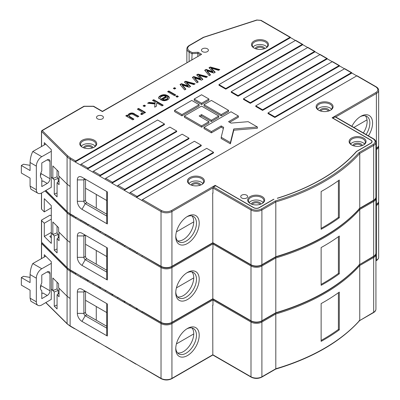 <?xml version="1.0" encoding="UTF-8"?>
<svg xmlns="http://www.w3.org/2000/svg" width="400" height="400" viewBox="0 0 400 400"><rect width="100%" height="100%" fill="white"/><g stroke="black" fill="none" stroke-linecap="round" stroke-linejoin="round"><path stroke-width="0.6" d="M51.3 187.29L41.79 192.875A7.71 4.45 -60 0 1 37.935 193.26A7.71 4.45 -60 0 1 36.34 189.73L36.34 166.12A7.71 4.45 -60 0 1 41.79 156.675L51.295 151.285M47.245 159.825L41.79 162.975L41.79 170.92A6.745 3.895 120 0 0 41.79 178.63L41.79 186.58L47.245 183.435A3.855 2.225 -60 0 0 49.97 178.71L49.97 161.4A3.855 2.225 -60 0 0 49.17 159.635A3.855 2.225 -60 0 0 47.245 159.825L49.97 161.4M45.77 144.125L32.795 151.485C31.15 154.73 30.245 158.405 30.07 162.5L30.07 170.525L21.345 165.49L21.345 173.045L30.07 178.08L30.07 186.11L30.87 189.18L37.935 193.26M40.43 175.72A3.855 2.225 120 0 0 40.975 173.52L40.975 172.69M41.79 181.545L42.88 180.915A3.855 2.225 -60 0 1 41.79 181.28M41.52 178.44L41.19 178.11M21.345 165.49L23.525 164.23L30.07 165.345M51.3 299.355L41.79 304.94A7.71 4.45 -60 0 1 37.935 305.325A7.71 4.45 -60 0 1 36.34 301.795L36.34 278.185A7.71 4.45 -60 0 1 41.79 268.74L51.295 263.35M47.245 271.89L41.79 275.035L41.79 282.985A6.745 3.895 120 0 0 41.79 290.695L41.79 298.645L47.245 295.5A3.855 2.225 -60 0 0 49.97 290.775L49.97 273.465A3.855 2.225 -60 0 0 49.17 271.7A3.855 2.225 -60 0 0 47.245 271.89L49.97 273.465M45.77 256.185L32.795 263.545C31.15 266.795 30.245 270.465 30.07 274.565L30.07 282.59L21.345 277.555L21.345 285.11L30.07 290.145L30.07 298.175L30.87 301.24L37.935 305.325M40.43 287.78A3.855 2.225 120 0 0 40.975 285.58L40.975 284.755M41.79 293.61L42.88 292.98A3.855 2.225 -60 0 1 41.79 293.345M41.52 290.505L41.19 290.175M21.345 277.555L23.525 276.295L30.07 277.405M263.865 48.9A4.05 2.335 0 0 0 262.855 47.925A4.05 2.335 0 0 0 257.13 47.925A4.05 2.335 0 0 0 256.115 48.9M92.12 148.055A4.05 2.335 0 0 0 91.105 147.08A4.05 2.335 0 0 0 85.385 147.08A4.05 2.335 0 0 0 84.37 148.055M255.21 48.59A4.82 2.78 180 0 1 256.585 46.98A4.82 2.78 180 0 1 261.54 46.315A4.82 2.78 180 0 1 264.77 48.59M83.465 147.745A4.82 2.78 180 0 1 84.835 146.14A4.82 2.78 180 0 1 89.795 145.47A4.82 2.78 180 0 1 93.025 147.745M265.7 48.16A7.71 4.45 0 0 0 267.7 45.17A7.71 4.45 0 0 0 265.445 42.025A7.71 4.45 0 0 0 257.04 41.06A7.71 4.45 0 0 0 252.28 45.17A7.71 4.45 0 0 0 254.28 48.16M266.975 47.06A7.71 4.45 0 0 0 265.445 45.8A7.71 4.45 0 0 0 253.01 47.06M93.955 147.32A7.71 4.45 0 0 0 95.955 144.33A7.71 4.45 0 0 0 93.695 141.18A7.71 4.45 0 0 0 85.295 140.215A7.71 4.45 0 0 0 80.535 144.33A7.71 4.45 0 0 0 82.535 147.32M95.225 146.215A7.71 4.45 0 0 0 93.695 144.955A7.71 4.45 0 0 0 81.265 146.215M265.99 41.08A8.48 4.895 0 0 0 253.995 41.08A8.48 4.895 0 0 0 253.995 48.005L253.995 48.005A8.48 4.895 0 0 0 265.99 48.005A8.48 4.895 0 0 0 265.99 41.08M207.375 48.79A3.47 2.005 0 0 0 203.595 48.355A3.47 2.005 0 0 0 201.455 50.21A3.47 2.005 0 0 0 202.47 51.625A3.47 2.005 0 0 0 206.25 52.06A3.47 2.005 0 0 0 208.395 50.21A3.47 2.005 0 0 0 207.375 48.79M102.42 115.995A3.47 2.005 0 0 0 98.64 115.565A3.47 2.005 0 0 0 96.5 117.415A3.47 2.005 0 0 0 97.515 118.83A3.47 2.005 0 0 0 101.295 119.265A3.47 2.005 0 0 0 103.435 117.415A3.47 2.005 0 0 0 102.42 115.995M94.24 140.235A8.48 4.895 0 0 0 82.25 140.235A8.48 4.895 0 0 0 82.245 147.16A8.48 4.895 0 0 0 82.25 147.16A8.48 4.895 0 0 0 94.245 147.16A8.48 4.895 0 0 0 94.24 140.235M199.8 185.355A4.05 2.335 0 0 0 198.79 184.385A4.05 2.335 0 0 0 192.055 185.355M260.045 204.4A4.05 2.335 0 0 0 259.035 203.43A4.05 2.335 0 0 0 253.31 203.43A4.05 2.335 0 0 0 252.3 204.4M361.46 145.85A4.05 2.335 0 0 0 360.45 144.88A4.05 2.335 0 0 0 354.725 144.88A4.05 2.335 0 0 0 353.71 145.85M328.47 111.07A4.05 2.335 0 0 0 327.46 110.095A4.05 2.335 0 0 0 321.735 110.095A4.05 2.335 0 0 0 320.725 111.07M175.775 235.895A14.65 8.46 120 0 0 178.79 241.85A14.65 8.46 120 0 0 186.115 241.125A14.65 8.46 120 0 0 196.47 223.18A14.65 8.46 120 0 0 193.44 216.475A14.65 8.46 120 0 0 186.775 216.845M177.55 240.84A14.65 8.46 120 0 0 183.385 239.55A14.65 8.46 120 0 0 192.545 227.89A14.65 8.46 120 0 0 191.945 215.91M366.08 134.49A14.65 8.46 120 0 0 369.855 123.08A14.65 8.46 120 0 0 366.82 116.375A14.65 8.46 120 0 0 360.155 116.74M363.355 132.915A14.65 8.46 120 0 0 365.33 115.81M191.15 185.045A4.82 2.78 180 0 1 194.375 182.77A4.82 2.78 180 0 1 199.335 183.44A4.82 2.78 180 0 1 200.705 185.045M251.395 204.09A4.82 2.78 180 0 1 254.625 201.815A4.82 2.78 180 0 1 259.58 202.485A4.82 2.78 180 0 1 260.95 204.09M352.805 145.54A4.82 2.78 180 0 1 356.035 143.265A4.82 2.78 180 0 1 360.995 143.935A4.82 2.78 180 0 1 362.365 145.54M319.82 110.755A4.82 2.78 180 0 1 321.19 109.15A4.82 2.78 180 0 1 326.15 108.485A4.82 2.78 180 0 1 329.38 110.755M175.755 236.715A16.58 9.57 120 0 0 187.475 243.485A16.58 9.57 120 0 0 199.2 223.18A16.58 9.57 120 0 0 187.475 216.415A16.58 9.57 120 0 0 175.755 236.715M368.41 135.835A16.58 9.57 120 0 0 372.58 123.08A16.58 9.57 120 0 0 360.855 116.31A16.58 9.57 120 0 0 351.895 126.3M201.64 184.62A7.71 4.45 0 0 0 203.635 181.63A7.71 4.45 0 0 0 201.38 178.48A7.71 4.45 0 0 0 192.975 177.515A7.71 4.45 0 0 0 188.215 181.63A7.71 4.45 0 0 0 190.215 184.62M202.91 183.52A7.71 4.45 0 0 0 201.38 182.26A7.71 4.45 0 0 0 188.945 183.52M261.885 203.665A7.71 4.45 0 0 0 263.885 200.675A7.71 4.45 0 0 0 261.625 197.525A7.71 4.45 0 0 0 253.225 196.56A7.71 4.45 0 0 0 248.465 200.675A7.71 4.45 0 0 0 250.46 203.665M263.155 202.56A7.71 4.45 0 0 0 261.625 201.305A7.71 4.45 0 0 0 249.19 202.56M363.295 145.115A7.71 4.45 0 0 0 365.295 142.125A7.71 4.45 0 0 0 363.04 138.975A7.71 4.45 0 0 0 354.635 138.01A7.71 4.45 0 0 0 349.875 142.125A7.71 4.45 0 0 0 351.875 145.115M364.57 144.015A7.71 4.45 0 0 0 363.04 142.755A7.71 4.45 0 0 0 350.605 144.015M330.31 110.33A7.71 4.45 0 0 0 332.31 107.34A7.71 4.45 0 0 0 330.05 104.195A7.71 4.45 0 0 0 321.65 103.23A7.71 4.45 0 0 0 316.89 107.34A7.71 4.45 0 0 0 318.885 110.33M331.58 109.23A7.71 4.45 0 0 0 330.05 107.97A7.71 4.45 0 0 0 317.615 109.23M246.63 195.165A3.47 2.005 0 0 0 242.85 194.73A3.47 2.005 0 0 0 240.71 196.58A3.47 2.005 0 0 0 241.725 198A3.47 2.005 0 0 0 245.505 198.43A3.47 2.005 0 0 0 247.65 196.58A3.47 2.005 0 0 0 246.63 195.165M201.925 177.535A8.48 4.895 0 0 0 189.93 177.535A8.48 4.895 0 0 0 189.93 184.46L189.93 184.46A8.48 4.895 0 0 0 201.925 184.46A8.48 4.895 0 0 0 201.925 177.535M262.17 196.58A8.48 4.895 0 0 0 250.175 196.58A8.48 4.895 0 0 0 250.175 203.505L250.175 203.505A8.48 4.895 0 0 0 262.17 203.505A8.48 4.895 0 0 0 262.17 196.58M363.585 138.03A8.48 4.895 0 0 0 351.59 138.03A8.48 4.895 0 0 0 351.59 144.955L351.59 144.955A8.48 4.895 0 0 0 363.585 144.955A8.48 4.895 0 0 0 363.585 138.03M330.595 103.25A8.48 4.895 0 0 0 318.6 103.25A8.48 4.895 0 0 0 318.6 110.175L318.6 110.175A8.48 4.895 0 0 0 330.595 110.175A8.48 4.895 0 0 0 330.595 103.25M175.775 347.955A14.65 8.46 120 0 0 178.79 353.915A14.65 8.46 120 0 0 186.115 353.185A14.65 8.46 120 0 0 196.47 335.245A14.65 8.46 120 0 0 193.44 328.54A14.65 8.46 120 0 0 186.775 328.905M175.755 348.78A16.58 9.57 120 0 0 187.475 355.55A16.58 9.57 120 0 0 199.2 335.245A16.58 9.57 120 0 0 187.475 328.475A16.58 9.57 120 0 0 175.755 348.78M177.55 352.905A14.65 8.46 120 0 0 183.385 351.615A14.65 8.46 120 0 0 192.545 339.955A14.65 8.46 120 0 0 191.945 327.975M175.775 291.925A14.65 8.46 120 0 0 178.79 297.88A14.65 8.46 120 0 0 186.115 297.155A14.65 8.46 120 0 0 196.47 279.215A14.65 8.46 120 0 0 193.44 272.505A14.65 8.46 120 0 0 186.775 272.875M175.755 292.75A16.58 9.57 120 0 0 187.475 299.515A16.58 9.57 120 0 0 199.2 279.215A16.58 9.57 120 0 0 187.475 272.445A16.58 9.57 120 0 0 175.755 292.75M177.55 296.875A14.65 8.46 120 0 0 183.385 295.58A14.65 8.46 120 0 0 192.545 283.92A14.65 8.46 120 0 0 191.945 271.94M88.52 224.44L87.425 225.07A0.77 0.445 -60 0 1 87.97 224.125L99.195 230.865M100.785 231.525L99.695 232.15A0.77 0.445 -60 0 1 100.24 231.21L111.465 237.95M113.055 238.605L111.96 239.235A0.77 0.445 -60 0 1 112.505 238.29L123.73 245.03M125.32 245.69L124.23 246.32A0.77 0.445 -60 0 1 124.775 245.375L136 252.115M137.59 252.77L136.495 253.4A0.77 0.445 -60 0 1 137.045 252.455L161.19 266.66A0.77 0.445 -60 0 1 161.03 266.305L161.03 211.535A0.77 0.445 -60 0 1 161.58 210.59L142.495 199.57L356.765 75.865L375.85 86.88C378.495 88.77 378.495 90.655 375.85 92.545L332.095 117.805L370.805 140.155A3.665 2.115 180 0 1 371.88 141.65A3.665 2.115 180 0 1 370.805 143.145L356.44 151.445A189.49 109.4 180 0 1 277.315 198.205L277.35 198.32A189.68 109.51 0 0 0 356.595 151.51L370.945 143.225A3.855 2.225 180 0 0 372.07 141.65A3.855 2.225 180 0 0 370.945 140.08L332.915 118.12L335.095 116.865L373.125 138.82C375.77 140.71 375.77 142.595 373.125 144.485L359.12 152.57C339.96 173.75 312.035 189.875 275.35 200.935L261.355 209.015C258.08 210.545 254.81 210.545 251.54 209.015L213.51 187.06L215.69 185.8L253.72 207.755A3.855 2.225 180 0 0 259.175 207.755L273.955 199.22A189.49 109.4 180 0 1 273.395 199.385L259.035 207.675A3.665 2.115 180 0 1 253.855 207.675L215.145 185.33L171.39 210.59C168.12 212.115 164.85 212.115 161.58 210.59M76.25 217.36L75.16 217.985L80.61 221.135A0.77 0.445 120 0 1 81.045 220.27M80.61 221.135L92.88 228.22A0.77 0.445 120 0 1 93.315 227.35M92.88 228.22L105.145 235.3A0.77 0.445 120 0 1 105.58 234.435M105.145 235.3L117.415 242.385A0.77 0.445 120 0 1 117.85 241.515M117.415 242.385L129.68 249.465A0.77 0.445 120 0 1 130.115 248.6M129.68 249.465L161.03 267.565A7.71 4.45 0 0 0 171.935 267.565L212.98 243.87M359.12 320.665L359.755 320.3L359.755 265.53L359.12 264.635L359.755 264.27L359.755 209.495L359.12 208.6L359.755 208.235L359.755 153.465L359.12 152.57M275.635 313.09C312.395 302.02 340.4 285.845 359.65 264.57L373.67 256.235A7.71 4.45 0 0 0 375.93 253.085C375.885 254.485 375.08 255.655 373.51 256.585A0.77 0.445 -120 0 0 373.67 256.235L373.67 201.46A7.71 4.45 0 0 0 375.93 198.315L375.93 253.085M275.67 369.105L261.74 377.15A0.77 0.445 -120 0 0 261.9 376.795L261.9 322.025L275.805 313.995L275.35 313L275.805 312.735A193.535 111.735 0 0 0 359.755 264.27M275.35 313L261.9 320.765L261.9 265.99L275.805 257.96L275.805 312.735M339.295 236.045L339.295 273.82A193.535 111.735 180 0 1 321.13 285.325L321.13 247.55A193.535 111.735 0 0 0 339.295 236.045M213.32 243.24A0.77 0.445 120 0 0 212.965 244.035L212.965 249.23L212.69 249.07L212.83 298.73L171.935 322.34L171.935 267.565A0.77 0.445 -120 0 0 171.58 266.77M67.46 212.11A0.77 0.545 134.8 0 0 67.085 212.805L67.085 267.575A19.275 11.13 0 0 0 70.115 269.85L161.19 322.69A0.77 0.445 -60 0 1 161.03 322.34A7.71 4.45 0 0 0 171.935 322.34A0.77 0.445 -120 0 1 171.775 322.69L212.83 298.99L251.155 321.115A0.77 0.445 -60 0 1 250.995 320.765A7.71 4.45 0 0 0 261.9 320.765A0.77 0.445 -120 0 1 261.74 321.115L275.67 313.075M176.415 287.89L193.745 277.885M85.52 244.27L106.765 256.535M96.27 250.475L96.27 264.17M57.065 248.985L54.255 250.125L57.065 252.91L57.065 238.745L59.06 240.72L59.06 232.225M51.295 219.175L44.28 223.225L41.575 220.535A0.77 0.445 180 0 1 41.47 220.31A0.77 0.445 180 0 1 41.695 219.995L50.08 215.155L51.295 215.855M51.3 235.54L49.81 236.4L51.3 237.875M57.045 226.135L57.045 232.855L52.845 234.555L54.255 235.955L58.215 234.355L58.215 237.825M58.215 234.355L57.045 232.855M41.46 193.055L41.46 208.98A0.77 0.445 0 0 0 41.565 209.205L44.275 211.895L51.295 207.84M81.975 233.255L107.33 247.89C106.595 247.465 106.595 247.465 107.33 247.89L107.33 280L81.975 265.365A6.555 3.785 60 0 1 77.34 257.335L77.34 235.93A6.555 3.785 60 0 1 81.975 233.255L85.245 235.145A1.93 1.115 -120 0 0 84.28 235.05A1.93 1.115 -120 0 0 83.885 235.93L83.885 257.335L85.52 256.39L85.52 235.3M85.52 256.39A1.93 1.115 -120 0 0 86.88 258.75L85.245 259.695L81.975 265.365M106.765 270.23L86.88 258.75M44.28 223.225L44.28 236.445L51.295 232.395M44.28 236.445L51.3 243.41L51.295 205.64L44.275 198.675L44.275 211.895M54.255 235.955L54.255 250.125M59.06 237.155L57.065 238.745M70.47 214.28A0.77 0.445 120 0 0 70.115 215.075L70.115 242.46L67.085 240.19L58.625 231.8L58.625 227.705L52.84 221.965L52.84 234.555L51.295 233.025M321.13 284.4A192.38 111.07 0 0 0 338.39 273.405L338.39 236.7M77.34 257.335L83.885 257.335A1.93 1.115 -120 0 0 85.245 259.695L106.765 272.12M129.955 304.395L136 308.145M117.685 297.315L123.73 301.065M105.42 290.23L111.465 293.98M93.15 283.15L99.195 286.9M80.885 276.065L86.93 279.815M45.065 190.955L67.085 212.805A19.275 11.13 180 0 0 70.115 215.075L75.16 217.985A0.77 0.445 -60 0 1 75.705 217.045L86.93 223.785M338.39 273.405L339.295 273.82M107.33 280L106.765 278.75L106.765 247.565M212.965 248.915L212.69 249.07M373.315 200.665A0.77 0.445 -120 0 1 373.67 201.46L359.755 209.495A193.535 111.735 0 0 1 275.805 257.96L275.35 256.97L275.805 256.705L261.9 264.73L261.9 209.96A0.77 0.445 -120 0 0 261.355 209.015M142.385 255.68A0.77 0.445 120 0 0 141.95 256.55M176.415 343.92L193.745 333.915M85.52 300.3L106.765 312.565M96.27 306.51L96.27 320.205M58.215 290.385L57.045 288.885L52.845 290.585L54.255 291.99L58.215 290.385L58.215 293.855M77.34 291.96L83.885 291.96L85.245 291.175L81.975 289.285L107.33 303.925C106.595 303.5 106.595 303.5 107.33 303.925L107.33 336.03L81.975 321.395A6.555 3.785 60 0 1 77.34 313.37L77.34 291.96A6.555 3.785 60 0 1 81.975 289.285L85.245 291.175A1.93 1.115 -120 0 0 84.28 291.08A1.93 1.115 -120 0 0 83.885 291.96L83.885 313.37L85.52 312.425L85.52 291.33M85.52 312.425A1.93 1.115 -120 0 0 86.88 314.785L85.245 315.73L81.975 321.395M106.765 326.26L86.88 314.785M54.255 291.99L54.255 306.155L57.065 308.94L57.065 294.775L59.06 296.755L59.06 288.26M57.065 305.02L54.255 306.155M59.06 293.185L57.065 294.775M57.045 282.165L57.045 288.885M52.845 290.585L51.295 289.055L51.295 261.67L44.275 254.705L44.275 257.035M41.945 242.825A0.77 0.545 134.8 0 0 41.565 243.52L67.085 268.835L67.085 296.22L58.625 287.83L58.625 283.74L52.84 277.995L52.84 290.59M321.13 340.43A192.38 111.07 0 0 0 338.39 329.44L338.39 292.735M77.34 313.37L83.885 313.37A1.93 1.115 -120 0 0 85.245 315.73L106.765 328.15M76.25 273.39L75.16 274.02L70.115 271.105L70.115 298.495L67.085 296.22L67.085 323.605A19.275 11.13 0 0 0 70.115 325.88L86.93 335.85M80.885 332.095L99.195 342.93M93.15 339.18L111.465 350.015M105.42 346.26L123.73 357.095M117.685 353.345L136 364.18M129.955 360.43L161.19 378.725A0.77 0.445 -60 0 1 161.03 378.37A7.71 4.45 0 0 0 171.935 378.37L171.935 323.595L212.98 299.9M51.245 299.39L51.3 289.06M275.635 369.12C312.395 358.055 340.4 341.88 359.65 320.6L373.67 312.265A7.71 4.45 0 0 0 375.93 309.12C375.885 310.52 375.08 311.685 373.51 312.62A0.77 0.445 -120 0 0 373.67 312.265L373.67 257.495A7.71 4.45 0 0 0 375.93 254.345L375.93 309.12M321.13 303.585A193.535 111.735 0 0 0 339.295 292.08L339.295 329.85A193.535 111.735 180 0 1 321.13 341.36L321.13 303.585M338.39 329.44L339.295 329.85M373.315 256.7A0.77 0.445 -120 0 1 373.67 257.495L359.755 265.53A193.535 111.735 0 0 1 275.805 313.995L275.805 368.765L275.35 369.03L275.805 368.765A193.535 111.735 0 0 0 359.755 320.3M213.32 299.275A0.77 0.445 120 0 0 212.965 300.065L212.965 305.26L212.69 305.105L212.83 354.76L171.935 378.37A0.77 0.445 -120 0 1 171.775 378.725L212.83 355.02L251.155 377.15A0.77 0.445 -60 0 1 250.995 376.795A7.71 4.45 0 0 0 261.9 376.795L275.805 368.765M107.33 336.03L106.765 334.785L106.765 303.6M81.045 276.3A0.77 0.445 120 0 0 80.61 277.165L75.16 274.02A0.77 0.445 -60 0 1 75.705 273.075L74.885 272.605M88.52 280.47L87.425 281.1A0.77 0.445 -60 0 1 87.97 280.16L87.155 279.685M93.315 283.385A0.77 0.445 120 0 0 92.88 284.25L80.61 277.165M100.785 287.555L99.695 288.185A0.77 0.445 -60 0 1 100.24 287.24L99.42 286.77M105.58 290.465A0.77 0.445 120 0 0 105.145 291.33L92.88 284.25M113.055 294.635L111.96 295.265A0.77 0.445 -60 0 1 112.505 294.325L111.69 293.85M117.85 297.55A0.77 0.445 120 0 0 117.415 298.415L105.145 291.33M125.32 301.72L124.23 302.35A0.77 0.445 -60 0 1 124.775 301.405L123.955 300.935M130.115 304.63A0.77 0.445 120 0 0 129.68 305.495L117.415 298.415M137.59 308.805L136.495 309.43A0.77 0.445 -60 0 1 137.045 308.49L136.225 308.015M129.68 305.495L161.03 323.595A7.71 4.45 0 0 0 171.935 323.595A0.77 0.445 -120 0 0 171.58 322.8M212.965 304.945L212.69 305.105M142.385 311.715A0.77 0.445 120 0 0 141.95 312.58M201.57 94.765L194.21 99.015L201.57 103.265L208.93 99.015L201.57 94.765M208.93 99.015L208.93 100.275L201.57 104.52L194.21 100.275L194.21 99.015M201.57 104.52L201.57 103.265M228.56 110.345L211.385 100.43L204.025 104.68L221.2 114.595L228.56 110.345L228.56 111.605L221.2 115.855L204.025 105.94L204.025 104.68M221.2 115.855L221.2 114.595M199.12 116.01L201.57 114.595L211.385 120.26L218.745 116.01L201.57 106.095L184.395 116.01L201.57 125.93L208.93 121.68L199.12 116.01M218.745 116.01L218.745 117.27L211.385 121.52L201.57 115.855L201.57 114.595M211.385 121.52L211.385 120.26M208.93 121.68L208.93 122.935L201.57 127.185L184.395 117.27L184.395 116.01M201.57 127.185L201.57 125.93M201.57 115.855L200.21 116.64M248.19 121.68L231.015 123.095L228.56 121.68L238.375 116.01L231.015 111.76L204.025 127.345L211.385 131.595L221.2 125.93L223.655 127.345L221.2 137.26L230.4 142.57L233.775 128.94L257.39 126.99L248.19 121.68M238.375 116.01L238.375 117.27L229.65 122.31M223.38 128.445L221.2 127.185L211.385 132.855L204.025 128.605L204.025 127.345M211.385 132.855L211.385 131.595M221.2 127.185L221.2 125.93M257.39 126.99L257.39 128.25L233.775 130.195L230.4 143.83L221.2 138.52L221.2 137.26M230.4 143.83L230.4 142.57M233.775 130.195L233.775 128.94M335.73 116.97L376.395 93.49A7.71 4.45 0 0 0 378.655 90.34C378.615 88.94 377.805 87.775 376.235 86.84L357.155 75.825A0.77 0.445 120 0 0 356.765 75.865L351.86 73.03L274.85 117.49L268.03 113.56L268.03 112.93L274.85 116.865L274.85 117.49M142.495 199.57A0.77 0.445 120 0 0 141.95 200.515L161.03 211.535A7.71 4.45 0 0 0 171.935 211.535A0.77 0.445 -120 0 0 171.39 210.59M215.595 185.855A0.77 0.445 -120 0 0 215.145 185.33M213.51 187.06A0.77 0.445 120 0 0 212.965 188.005L250.995 209.96A0.77 0.445 -60 0 1 251.54 209.015M142.22 255.445L161.03 266.305A7.71 4.45 0 0 0 171.935 266.305A0.77 0.445 -120 0 1 171.775 266.66L212.83 242.96L251.155 265.085A0.77 0.445 -60 0 1 250.995 264.73L250.995 209.96A7.71 4.45 0 0 0 261.9 209.96L275.805 201.93L275.35 200.935M373.125 138.82A0.77 0.445 120 0 1 373.51 138.78L335.48 116.825A0.77 0.445 120 0 0 335.095 116.865M290.525 37.615L75.16 161.955A0.77 0.445 -60 0 1 75.705 161.01L289.98 37.3A0.77 0.445 -60 0 1 290.365 37.265A0.77 0.445 -60 0 1 290.525 37.615L295.43 40.45L218.96 84.6L218.96 85.225L225.78 89.16L225.78 88.53L302.245 44.385A0.77 0.445 -60 0 1 302.63 44.345A0.77 0.445 -60 0 1 302.79 44.7L307.695 47.53L231.23 91.68L231.23 92.31L238.045 96.245L238.045 95.615L314.515 51.465A0.77 0.445 -60 0 1 314.9 51.43A0.77 0.445 -60 0 1 315.06 51.78L319.965 54.615L243.495 98.765L243.495 99.39L250.315 103.325L250.315 102.7L326.78 58.55A0.77 0.445 -60 0 1 327.165 58.51A0.77 0.445 -60 0 1 327.325 58.865L332.23 61.695L255.765 105.845L255.765 106.475L262.58 110.41L262.58 109.78L339.05 65.63A0.77 0.445 -60 0 1 339.435 65.595A0.77 0.445 -60 0 1 339.595 65.945L344.5 68.78L268.03 112.93M75.705 161.01L70.66 158.1A0.77 0.445 120 0 0 70.115 159.045L87.425 169.04A0.77 0.445 -60 0 1 87.97 168.095L164.44 123.945L164.44 124.575L87.425 169.04L99.695 176.12A0.77 0.445 -60 0 1 100.24 175.175L176.705 131.03L176.705 131.66L99.695 176.12L111.96 183.205A0.77 0.445 -60 0 1 112.505 182.26L188.975 138.11L188.975 138.74L111.96 183.205L124.23 190.285A0.77 0.445 -60 0 1 124.775 189.34L201.245 145.195L201.245 145.825L124.23 190.285L136.495 197.37A0.77 0.445 -60 0 1 137.045 196.425L213.51 152.275L213.51 152.905L136.495 197.37L141.95 200.515M107.33 223.97L81.975 209.33A6.555 3.785 60 0 1 77.34 201.305L77.34 179.9A6.555 3.785 60 0 1 81.975 177.22L107.33 191.86C106.595 191.435 106.595 191.435 107.33 191.86L107.33 223.97L106.765 222.72L106.765 191.535M212.965 192.885L212.69 193.04L212.83 242.7L171.935 266.305L171.935 211.535L212.98 187.835M212.965 188.005L212.965 193.2L212.69 193.04M373.125 144.485A0.77 0.445 -120 0 1 373.67 145.43L359.755 153.465A193.535 111.735 0 0 1 275.805 201.93L275.805 256.705A193.535 111.735 0 0 0 359.755 208.235L359.65 208.535C340.4 229.815 312.395 245.99 275.635 257.06M274.85 116.865L351.315 72.715A0.77 0.445 -60 0 1 351.7 72.675A0.77 0.445 -60 0 1 351.86 73.03M351.7 72.675L344.885 68.74A0.77 0.445 120 0 0 344.5 68.78L351.315 72.715M339.435 65.595L332.62 61.66A0.77 0.445 120 0 0 332.23 61.695L339.05 65.63M327.165 58.51L320.35 54.575A0.77 0.445 120 0 0 319.965 54.615L326.78 58.55M314.9 51.43L308.085 47.495A0.77 0.445 120 0 0 307.695 47.53L314.515 51.465M302.63 44.345L295.815 40.41A0.77 0.445 120 0 0 295.43 40.45L302.245 44.385M218.96 84.6L225.78 88.53M302.79 44.7L225.78 89.16M231.23 91.68L238.045 95.615M315.06 51.78L238.045 96.245M243.495 98.765L250.315 102.7M327.325 58.865L250.315 103.325M255.765 105.845L262.58 109.78M339.595 65.945L262.58 110.41M213.51 152.275L206.695 148.34L130.225 192.49A0.77 0.445 120 0 0 129.68 193.435M201.245 145.195L194.425 141.26L117.96 185.405A0.77 0.445 120 0 0 117.415 186.35M188.975 138.11L182.16 134.175L105.69 178.325A0.77 0.445 120 0 0 105.145 179.27M176.705 131.03L169.89 127.095L93.425 171.24A0.77 0.445 120 0 0 92.88 172.185M164.44 123.945L157.625 120.01L81.155 164.16A0.77 0.445 120 0 0 80.61 165.105M106.765 216.085L85.245 203.665L81.975 209.33M77.34 179.9L83.885 179.9L85.245 179.11L81.975 177.22L85.245 179.11A1.93 1.115 -120 0 0 84.28 179.015A1.93 1.115 -120 0 0 83.885 179.9L83.885 201.305A1.93 1.115 -120 0 0 85.245 203.665L86.88 202.72L106.765 214.2M339.295 217.79A193.535 111.735 180 0 1 321.13 229.295L321.13 191.52A193.535 111.735 0 0 0 339.295 180.015L339.295 217.79L338.39 217.375L338.39 180.67M321.13 228.37A192.38 111.07 0 0 0 338.39 217.375M142.685 114.23L143.585 113.49L143.48 112.535L144.45 113.095L145.555 112.46L138.58 108.435L137.355 109.14L142.015 111.965L142.39 113L140.8 113.75L141.435 114.6L142.685 114.23M142.465 113.18L142.465 112.705L142.15 113.75L140.8 114.22M153.72 99.695L152.495 100.4L155.22 101.975L155.115 103.005L149.04 102.395L147.585 103.235L155.015 103.985L154.68 107.19L156.435 106.175L156.78 102.87L162.04 105.91L163.26 105.2L153.72 99.695L153.72 100.165L152.905 100.635M177.14 95.78L175.915 96.485L177.14 97.19L178.36 96.485L177.14 95.78L177.14 96.25L177.95 96.72M174.545 87.67L173.32 88.375L174.545 89.08L175.77 88.375L174.545 87.67L174.545 88.14L175.36 88.61M202.91 79.345L198.905 75.28L206.18 77.455L207.465 76.715L198.01 74.125L196.675 74.895L200.595 78.825L193.785 76.56L192.345 77.395L196.94 82.79L198.225 82.05L194.625 77.92L201.48 80.17L202.91 79.345M215.24 72.225L211.24 68.16L218.51 70.335L219.795 69.595L210.34 67.005L209.005 67.775L212.925 71.705L206.115 69.445L204.675 70.275L209.275 75.67L210.555 74.93L206.955 70.8L213.81 73.05L215.24 72.225M190.58 86.465L186.575 82.4L193.85 84.575L195.13 83.835L185.68 81.24L184.345 82.01L188.265 85.945L181.455 83.68L180.015 84.51L184.61 89.91L185.895 89.17L182.295 85.04L189.15 87.29L190.58 86.465M168.82 90.975L167.595 91.68L174.57 95.705L175.79 95L168.82 90.975L168.82 91.445L175.385 95.235M161.125 96.565L163.755 95.685L166.155 96.185L160.285 99.575L162.82 100.6L164.705 100.71L166.9 100.205L168.395 99.345L169.295 98.04L168.92 96.66L167.625 95.625L165.425 94.8L163.54 94.705L161.265 95.265L159.32 96.475L158.645 97.68L159.095 98.85L160.42 98.225L160.33 97.485L161.125 96.565M160.325 98.27L160.295 97.725M169.33 97.76L167.2 95.87L164.015 95.155L160.405 96.165L159.125 97.145L158.645 98.155M144.305 105.13L143.08 105.835L144.305 106.54L145.53 105.835L144.305 105.13L144.305 105.6L145.12 106.07M129.555 113.52L128.2 114.65L128.125 115.785L126.985 115.13L125.76 115.835L132.735 119.86L133.955 119.155L129.175 116.145L129.18 115.3L130.03 114.5L131.285 114.075L132.53 114.185L137.625 117.035L138.85 116.33L132.75 113.07L130.68 113.125L129.555 113.52L129.555 113.995L128.59 114.625L128.59 114.15M133.55 119.39L129.575 117.035L129.055 115.735M70.115 186.43L70.115 213.815A19.275 11.13 0 0 1 67.085 211.545L67.085 184.155L70.115 186.43L70.115 159.045A19.275 11.13 180 0 1 67.085 156.77L67.085 184.155L58.625 175.765L58.625 171.675L52.84 165.935L52.84 178.525L51.295 176.99L51.295 149.605L44.275 142.64L44.275 144.97M57.045 170.1L57.045 176.82L52.84 178.525L54.255 179.925L54.255 194.09L57.065 196.875L57.065 182.71L59.06 184.69L59.06 176.195M51.245 187.325L51.3 176.995M77.34 201.305L83.885 201.305L85.52 200.36L85.52 179.27M85.52 200.36A1.93 1.115 -120 0 0 86.88 202.72M141.97 113.87L141.97 113.4M142.465 113.16L142.465 112.725M138.58 108.435L138.58 108.905L137.765 109.375M138.58 108.905L145.145 112.695M143.63 113.56L143.48 112.535M155.22 101.975L155.115 103.005M153.72 100.165L162.85 105.44M154.73 107.16L155.015 103.985M148.28 103.305L149.04 102.865L149.04 102.395M149.04 102.865L155.115 103.475M176.325 96.72L177.14 96.25M173.73 88.61L174.545 88.14M202.615 79.515L199.52 76.355L199.52 75.88M199.94 76.77L199.94 76.295M197.95 82.205L194.625 78.39L194.625 77.92M195.5 79.375L195.5 78.9M192.615 77.71L193.785 77.035L193.785 76.56M193.785 77.035L199.03 78.765L199.03 78.29M199.03 78.765L200.595 79.295L200.595 78.825M196.975 75.195L198.01 74.595L198.01 74.125M198.01 74.595L206.91 77.035M199.52 76.355L198.905 75.28M203.46 37.28A0.77 0.31 72.1 0 1 203.515 37.245A0.77 0.31 72.1 0 1 203.75 37.35L257.01 20.105L260.7 20.4L289.98 37.3M191.835 59.705L192.125 52.58L189.655 51.15C187.01 49.265 187.01 47.375 189.655 45.485L203.75 37.35A0.77 0.445 -120 0 0 203.365 37.31L256.77 20A0.77 0.31 72.1 0 1 257.01 20.105M200.335 54.8L197.835 53.355L198.125 52.265L192.125 52.58M93.605 106.24L102.42 111.33L201.65 54.3L198.125 52.265M70.66 158.1L67.75 155.915L42.235 130.6L84.205 106.37L93.38 106.37L102.42 111.59L201.65 54.3M41.69 130.915A0.77 0.445 60 0 1 41.85 130.56A0.77 0.445 60 0 1 42.235 130.6A0.77 0.545 134.8 0 0 41.565 131.455L67.085 156.77A0.77 0.545 134.8 0 1 67.75 155.915M214.945 72.395L211.85 69.235L211.85 68.76M212.27 69.65L212.27 69.18M210.285 75.09L206.955 71.275L206.955 70.8M207.83 72.255L207.83 71.78M204.945 70.59L206.115 69.915L206.115 69.445M206.115 69.915L211.36 71.645L211.36 71.17M211.36 71.645L212.925 72.175L212.925 71.705M209.305 68.075L210.34 67.475L210.34 67.005M210.34 67.475L219.24 69.915M211.85 69.235L211.24 68.16M190.285 86.635L187.19 83.47L187.19 83M187.61 83.89L187.61 83.415M185.62 89.325L182.295 85.51L182.295 85.04M183.17 86.49L183.17 86.02M180.285 84.83L181.455 84.155L181.455 83.68M181.455 84.155L186.695 85.88L186.695 85.41M186.695 85.88L188.265 86.415L188.265 85.945M184.645 82.31L185.68 81.715L185.68 81.24M185.68 81.715L194.58 84.155M187.19 83.47L186.575 82.4M168.005 91.915L168.82 91.445M160.405 96.165L160.405 95.695M167.625 96.095L167.625 95.625M160.69 99.81L166.155 96.66L166.155 96.185M143.49 106.07L144.305 105.6M129.215 114.17L129.215 113.7M138.44 116.565L133.06 113.625L131.44 113.465L129.555 113.995M133.38 113.73L133.38 113.26M134.55 114.32L134.55 113.845M130.295 117.51L130.295 117.04M126.17 116.07L126.985 115.6L126.985 115.13M126.985 115.6L128.125 116.26L128.125 115.785M128.045 115.665L128.59 114.625M59.06 181.12L57.065 182.71M54.255 179.925L58.215 178.32L58.215 181.79M57.065 192.955L54.255 194.09M58.215 178.32L57.045 176.82M189.655 45.485A0.77 0.445 60 0 0 189.27 45.45C187.71 46.37 186.9 47.535 186.855 48.95L186.855 61.54A7.71 4.45 0 0 0 187.03 62.48M167.81 97.65L167.51 98.915L165.765 100.035L163.65 100.29L162.605 99.98L162.605 99.505L167.255 96.825L167.77 97.965L166.6 99.18L166.6 99.65M186.855 48.95A7.71 4.45 0 0 0 189.11 52.095L191.835 53.67L197.835 53.355L197.835 56.245M353.88 127.45L367.02 119.86M164.265 100.32L164.265 99.85L162.605 99.505M166.6 99.18L164.265 99.85M96.27 194.445L96.27 208.14M85.52 188.24L106.765 200.505M176.415 231.86L193.745 221.855M275.35 256.97L275.805 256.705M199.12 104.68L199.12 105.94L181.945 115.855L174.585 111.605L174.585 110.345L181.945 114.595L199.12 104.68L191.755 100.43L174.585 110.345M181.945 115.855L181.945 114.595M32.795 151.485L41.79 156.675M30.07 162.5L36.34 166.12M30.07 186.11L36.34 189.73M49.97 178.71L40.975 173.52M42.88 180.915L47.245 183.435M32.795 263.545L41.79 268.74M30.07 274.565L36.34 278.185M30.07 298.175L36.34 301.795M49.97 290.775L40.975 285.58M42.88 292.98L47.245 295.5M212.965 244.035L250.995 265.99L250.995 320.765L212.83 298.73M142.22 311.48L161.03 322.34L161.03 267.565A0.77 0.445 -60 0 1 161.39 266.77M375.93 149.79L376.395 149.52L376.395 204.295A7.71 4.45 0 0 0 378.655 201.145C378.615 202.55 377.805 203.715 376.235 204.65A0.77 0.445 -120 0 0 376.395 204.295L375.93 204.565M41.47 242.03A0.77 0.445 0 0 0 41.575 242.255A0.77 0.545 134.8 0 0 41.695 242.58A0.77 0.77 0 0 1 41.47 242.03L41.47 220.31M70.115 242.46L70.115 269.85A0.77 0.445 120 0 0 70.275 270.2L67.21 267.9A0.77 0.545 134.8 0 1 67.085 267.575L41.575 242.255L41.575 220.535M41.565 209.205L41.565 193M85.245 235.145L83.885 235.93L77.34 235.93M251.35 265.195A0.77 0.445 -60 0 0 250.995 265.99A7.71 4.45 0 0 0 261.9 265.99A0.77 0.445 -120 0 0 261.54 265.195M376.04 148.73A0.77 0.445 -120 0 1 376.395 149.52A7.71 4.45 0 0 0 378.655 146.375L378.59 145.745M45.865 302.55L67.085 323.605A0.77 0.545 134.8 0 0 67.21 323.93L45.74 302.625M70.115 298.495L70.115 325.88A0.77 0.445 120 0 0 70.275 326.235L67.21 323.93M41.565 258.57L41.565 243.52A0.77 0.445 180 0 1 41.46 243.295L41.85 242.625M212.965 300.065L250.995 322.025L250.995 376.795L212.83 354.76M142.22 367.51L161.03 378.37L161.03 323.595A0.77 0.445 -60 0 1 161.39 322.8M375.93 205.825L376.395 205.555L376.395 260.325A7.71 4.45 0 0 0 378.655 257.18C378.615 258.58 377.805 259.745 376.235 260.68A0.77 0.445 -120 0 0 376.395 260.325L375.93 260.595M41.69 242.98A0.77 0.445 60 0 1 41.79 242.67M70.47 270.315A0.77 0.445 120 0 0 70.115 271.105A19.275 11.13 180 0 1 67.085 268.835A0.77 0.545 134.8 0 1 67.46 268.14M251.35 321.225A0.77 0.445 -60 0 0 250.995 322.025A7.71 4.45 0 0 0 261.9 322.025A0.77 0.445 -120 0 0 261.54 321.225M376.04 204.76A0.77 0.445 -120 0 1 376.395 205.555A7.71 4.45 0 0 0 378.655 202.405L378.59 201.775M375.93 148.795L376.235 148.615A0.77 0.445 -120 0 0 376.395 148.265L376.395 93.49A0.77 0.445 -120 0 0 375.85 92.545M376.235 86.84A0.77 0.445 120 0 0 375.85 86.88M359.755 208.235L373.67 200.2A7.71 4.45 0 0 0 375.93 197.055C375.885 198.455 375.08 199.62 373.51 200.555A0.77 0.445 -120 0 0 373.67 200.2L373.67 145.43A7.71 4.45 0 0 0 375.93 142.28C375.885 140.88 375.08 139.715 373.51 138.78M378.655 90.34L378.655 145.115A7.71 4.45 0 0 1 376.395 148.265L375.93 148.535M74.66 216.7L70.275 214.17A0.77 0.445 120 0 1 70.115 213.815L74.885 216.57M80.885 220.035L87.155 223.655M93.15 227.115L99.42 230.735M105.42 234.2L111.69 237.82M117.685 241.28L123.955 244.9M129.955 248.365L136.225 251.985M251.155 265.085C254.68 266.775 258.21 266.775 261.74 265.085A0.77 0.445 -120 0 0 261.9 264.73A7.71 4.45 0 0 1 250.995 264.73L212.83 242.7M256.77 20L261.085 20.36A0.77 0.445 120 0 0 260.7 20.4M87.97 168.095L81.155 164.16M100.24 175.175L93.425 171.24M112.505 182.26L105.69 178.325M124.775 189.34L117.96 185.405M137.045 196.425L130.225 192.49M41.565 146.505L41.565 131.455A0.77 0.445 180 0 1 41.46 131.23L41.85 130.56L83.975 106.24M45.865 190.485L67.085 211.545A0.77 0.545 134.8 0 0 67.21 211.865L45.74 190.56M141.14 114.165L141.14 113.695M141.455 114.085L141.455 113.615M141.73 113.99L141.73 113.515M142.15 113.75L142.15 113.275M142.29 113.62L142.29 113.145M142.39 113.475L142.39 113M143.58 113.3L143.58 112.83M199.715 76.075L199.715 76.545M198.94 75.785L198.94 75.315M199.005 75.845L199.005 75.37M199.095 75.93L199.095 75.46M199.205 76.045L199.205 75.57M199.35 76.185L199.35 75.715M189.11 61.28L189.11 52.095A0.77 0.445 -60 0 1 189.655 51.15M212.045 68.955L212.045 69.43M211.27 68.665L211.27 68.195M211.335 68.725L211.335 68.255M211.425 68.815L211.425 68.34M211.54 68.925L211.54 68.455M211.68 69.065L211.68 68.595M187.385 83.195L187.385 83.665M186.61 82.905L186.61 82.43M186.675 82.965L186.675 82.49M186.76 83.05L186.76 82.58M186.875 83.165L186.875 82.69M187.02 83.305L187.02 82.83M158.68 97.955L158.68 97.485M158.745 97.75L158.745 97.28M158.84 97.55L158.84 97.075M158.965 97.35L158.965 96.875M159.125 97.145L159.125 96.675M159.32 96.95L159.32 96.475M159.54 96.75L159.54 96.28M159.8 96.555L159.8 96.08M160.085 96.36L160.085 95.885M160.83 95.935L160.83 95.465M161.265 95.735L161.265 95.265M161.705 95.565L161.705 95.095M162.15 95.425L162.15 94.955M162.605 95.315L162.605 94.84M163.07 95.235L163.07 94.76M163.54 95.18L163.54 94.705M164.015 95.155L164.015 94.685M164.49 95.165L164.49 94.69M164.965 95.205L164.965 94.73M165.425 95.27L165.425 94.8M165.88 95.375L165.88 94.905M166.325 95.51L166.325 95.035M166.765 95.67L166.765 95.2M167.2 95.87L167.2 95.395M168.03 96.35L168.03 95.875M168.38 96.605L168.38 96.135M168.68 96.87L168.68 96.395M168.92 97.135L168.92 96.66M169.105 97.4L169.105 96.93M169.235 97.675L169.235 97.205M128.875 113.92L128.875 114.39M129.91 113.84L129.91 113.365M130.285 113.705L130.285 113.235M130.68 113.6L130.68 113.125M131.07 113.515L131.07 113.045M131.44 113.465L131.44 112.99M131.79 113.44L131.79 112.97M132.115 113.45L132.115 112.98M132.435 113.485L132.435 113.015M132.75 113.545L132.75 113.07M133.06 113.625L133.06 113.155M133.61 113.825L133.61 113.355M133.88 113.955L133.88 113.485M134.195 114.12L134.195 113.65M129.175 116.615L129.175 116.145M129.25 116.715L129.25 116.245M129.335 116.82L129.335 116.345M129.445 116.925L129.445 116.455M129.575 117.035L129.575 116.565M129.725 117.15L129.725 116.675M129.895 117.265L129.895 116.795M130.085 117.39L130.085 116.915M128.095 115.39L128.095 114.915M128.2 115.125L128.2 114.65M128.365 114.865L128.365 114.395M166.83 99.51L166.83 99.035M167.035 99.365L167.035 98.895M167.22 99.215L167.22 98.745M167.375 99.065L167.375 98.595M167.51 98.915L167.51 98.44M167.62 98.76L167.62 98.285M167.705 98.6L167.705 98.125M167.77 98.435L167.77 97.965M167.81 98.12L167.81 97.725M162.815 100.065L162.815 99.595M163.03 100.145L163.03 99.67M163.235 100.205L163.235 99.735M163.445 100.255L163.445 99.785M163.65 100.29L163.65 99.82M163.86 100.315L163.86 99.845M164.06 100.325L164.06 99.855M164.58 100.3L164.58 99.83M164.885 100.26L164.885 99.79M165.185 100.205L165.185 99.73M165.48 100.13L165.48 99.655M165.765 100.035L165.765 99.565M166.05 99.925L166.05 99.455M166.325 99.795L166.325 99.325M373.51 256.585L359.615 264.61M261.74 321.115C258.21 322.805 254.68 322.805 251.155 321.115M171.775 322.69C168.25 324.38 164.72 324.38 161.19 322.69M375.93 204.825L376.235 204.65M67.21 267.9L41.695 242.58M70.275 270.2L74.66 272.735M378.655 201.145L378.655 146.375M375.865 197.685L375.93 198.315M41.46 258.63L41.46 243.295M373.51 312.62L359.615 320.64M261.74 377.15C258.21 378.84 254.68 378.84 251.155 377.15M171.775 378.725C168.25 380.41 164.72 380.41 161.19 378.725M70.275 326.235L74.66 328.765M375.93 260.86L376.235 260.68M378.655 257.18L378.655 202.405M375.865 253.715L375.93 254.345M371.88 141.65L371.88 142.345M261.085 20.36L290.365 37.265M70.275 214.17L67.21 211.865M189.27 45.45L203.365 37.31M84.02 106.23L93.56 106.23M41.46 146.565L41.46 131.23M167.81 98.16L167.81 97.685M378.655 145.115C378.615 146.515 377.805 147.685 376.235 148.615M171.775 266.66C168.25 268.35 164.72 268.35 161.19 266.66M375.93 197.055L375.93 142.28M261.74 265.085L275.67 257.04M373.51 200.555L359.615 208.575"/></g></svg>
